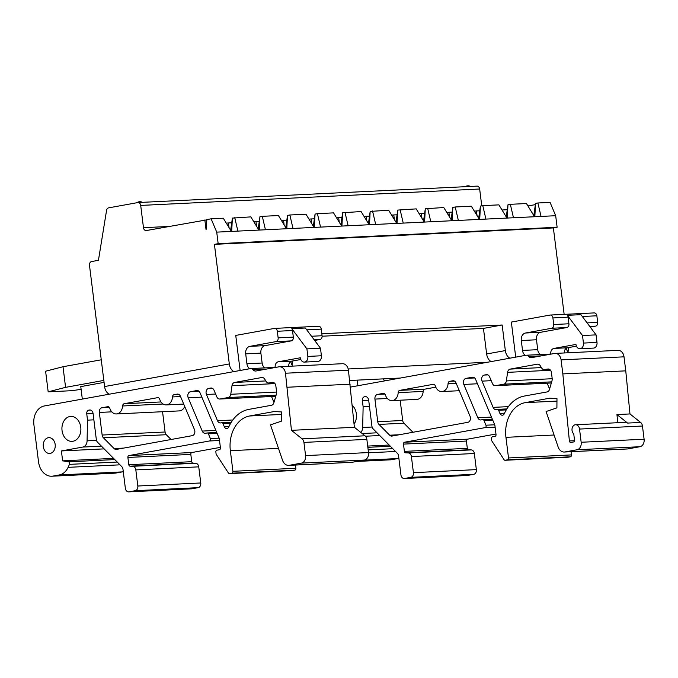 <?xml version="1.0" encoding="UTF-8"?>
<svg xmlns="http://www.w3.org/2000/svg" width="678" height="678" viewBox="0 0 678 678"><rect width="100%" height="100%" fill="white"/><g stroke="black" fill="none" stroke-linecap="round" stroke-linejoin="round"><path stroke-width="1.02" d="M65.58 387.35L48.18 391.842L45.604 371.222L63.012 366.73L65.58 387.35L103.827 380.417M63.012 366.73L101.259 359.798M48.18 391.842L72.046 390.681L81.106 389.325M82.318 399.079L80.767 386.613L104.073 382.392M44.316 405.969L250.479 368.603A4.161 3.161 87.2 0 1 250.792 368.569A4.161 3.161 87.2 0 1 253.182 369.798A4.161 3.161 -92.8 0 0 255.572 371.036A4.161 3.161 -92.8 0 0 255.877 371.002L278.955 366.815A7.5 5.687 87.2 0 1 279.514 366.756A7.5 5.687 87.2 0 1 285.489 373.222L291.447 430.335L302.091 438.844A5 3.788 87.2 0 1 303.93 442.412L305.575 455.608A6.661 5.051 87.2 0 1 301.405 463.116L289.311 465.303A8.331 6.314 87.2 0 1 288.692 465.379A8.331 6.314 87.2 0 1 282.531 460.286L270.497 424.86L281.302 421.216L281.387 411.919L274.107 411.554L249.623 415.987A30.815 23.366 -92.8 0 0 230.351 450.692L232.918 471.312A1.67 1.263 87.2 0 1 231.876 473.185L229.605 473.6A1.67 1.263 87.2 0 1 228.452 473.015L216.35 454.48A1.67 1.263 87.2 0 1 216.053 453.641L215.858 452.048A1.67 1.263 87.2 0 1 216.901 450.175L219.392 449.726A1.67 1.263 -92.8 0 0 220.435 447.844L219.265 438.505L200.018 392.757A4.161 3.161 -92.8 0 0 197.061 390.536A4.161 3.161 -92.8 0 0 196.756 390.57L190.45 391.714A4.161 3.161 -92.8 0 0 188.204 397.783L202.222 431.081A4.161 3.161 -92.8 0 0 205.18 433.301A4.161 3.161 -92.8 0 0 205.485 433.267L207.078 432.979A1.67 1.263 87.2 0 1 208.383 433.852L210.366 438.556A1.67 1.263 87.2 0 1 209.468 440.98L128.93 455.574A1.67 1.263 -92.8 0 0 127.888 457.455L128.795 464.727A1.67 1.263 -92.8 0 0 130.032 466.167L132.735 466.303A4.161 3.161 87.2 0 1 135.82 469.896L137.82 486.016A4.161 3.161 87.2 0 1 135.219 490.703L128.981 491.83A4.161 3.161 87.2 0 1 128.667 491.872A4.161 3.161 87.2 0 1 125.354 488.279L122.989 469.329A4.161 3.161 -92.8 0 0 121.752 466.617L97.564 442.251A4.161 3.161 87.2 0 1 96.327 439.53L93.089 413.572A4.161 3.161 -92.8 0 0 89.776 409.978A4.161 3.161 -92.8 0 0 89.462 410.021L88.835 410.131A3.331 2.526 -92.8 0 0 86.75 413.885L87.53 420.148L87.081 440.836A6.661 5.051 87.2 0 1 82.852 447.056L61.401 450.946L62.63 460.845L68.503 461.82A1.67 1.263 87.2 0 1 69.461 464.362L68.097 467.345A16.662 12.628 87.2 0 1 59.283 474.947L53.053 476.075A16.662 12.628 87.2 0 1 51.799 476.219A16.662 12.628 87.2 0 1 38.519 461.845L33.9 424.725A16.662 12.628 87.2 0 1 44.316 405.969M292.989 366.103A6.661 5.051 87.2 0 1 290.87 361.628L290.854 361.493M240.114 370.485L235.749 335.424L274.412 328.415A3.331 2.526 87.2 0 1 274.666 328.389A3.331 2.526 87.2 0 1 277.319 331.262L278.141 337.864A3.331 2.526 87.2 0 1 276.056 341.61L249.868 346.356A6.661 5.051 -92.8 0 0 245.699 353.865L246.928 363.764A6.661 5.051 -92.8 0 0 249.682 368.747M264.708 367.891A6.661 5.051 87.2 0 1 262.123 363.027L260.886 353.128A6.661 5.051 87.2 0 1 265.056 345.627L291.243 340.881A3.331 2.526 -92.8 0 0 293.328 337.127L292.506 330.525A3.331 2.526 -92.8 0 0 291.794 328.677L306.914 348.882L307.846 356.425A5 3.788 87.2 0 1 304.346 362.094A5 3.788 87.2 0 1 300.362 357.781L278.294 361.781A5 3.788 -92.8 0 0 275.166 367.391M314.66 340.449L319.999 339.483A3.331 2.526 -92.8 0 0 322.084 335.737L321.262 329.135A3.331 2.526 -92.8 0 0 318.609 326.262A3.331 2.526 -92.8 0 0 318.355 326.288M304.346 362.094L317.914 361.433A5 3.788 -92.8 0 0 321.414 355.764L320.474 348.221L305.354 328.016L291.794 328.677M288.692 366.306A5 3.788 87.2 0 1 291.854 361.128L300.829 359.501M320.474 348.221L306.914 348.882M109.819 408.292A8.746 6.627 -92.8 0 0 116.387 413.944A8.746 6.627 -92.8 0 0 122.582 405.978A2.5 1.898 87.2 0 1 124.167 403.724L157.643 397.655A2.5 1.898 87.2 0 1 157.83 397.639A2.5 1.898 87.2 0 1 159.703 399.257A8.746 6.627 -92.8 0 0 166.271 404.91A8.746 6.627 -92.8 0 0 172.475 396.935A2.5 1.898 87.2 0 1 174.06 394.681L177.178 394.121A4.161 3.161 87.2 0 1 177.492 394.079A4.161 3.161 87.2 0 1 180.441 396.299L194.459 429.606A4.161 3.161 87.2 0 1 192.213 435.674L116.48 449.395A4.161 3.161 87.2 0 1 116.167 449.438A4.161 3.161 87.2 0 1 114.09 448.556L103.387 437.768A4.161 3.161 87.2 0 1 102.141 435.047L99.327 412.444A4.161 3.161 87.2 0 1 101.929 407.758L107.751 406.698A2.5 1.898 87.2 0 1 107.946 406.681A2.5 1.898 87.2 0 1 109.819 408.292M184.738 406.512A8.746 6.627 87.2 0 1 179.314 410.902L116.387 413.944M162.551 411.716L165.076 432.005A4.161 3.161 -92.8 0 0 166.313 434.717L171.068 439.505M214.019 390.214L216.799 396.816A4.161 3.161 -92.8 0 0 219.757 399.028A4.161 3.161 -92.8 0 0 220.07 398.995L228.172 397.528A4.161 3.161 -92.8 0 0 230.766 394.282L231.995 385.689A4.161 3.161 87.2 0 1 234.588 382.451L261.733 377.527A4.161 3.161 87.2 0 1 262.047 377.493A4.161 3.161 87.2 0 1 264.691 379.104L266.081 381.375A4.161 3.161 -92.8 0 0 268.725 382.985A4.161 3.161 -92.8 0 0 269.039 382.951L272.217 382.375A4.161 3.161 87.2 0 1 272.531 382.341A4.161 3.161 87.2 0 1 275.853 385.935L276.59 391.842A4.161 3.161 87.2 0 1 276.429 393.977L273.895 402.732A4.161 3.161 87.2 0 1 271.454 405.283L248.801 409.393A37.485 28.417 -92.8 0 0 228.774 426.954A3.373 2.559 87.2 0 1 226.723 428.555A3.373 2.559 87.2 0 1 224.325 426.767L223.003 423.614A1.67 1.263 -92.8 0 0 221.698 422.741L220.774 422.903A4.161 3.161 87.2 0 1 220.46 422.945A4.161 3.161 87.2 0 1 217.502 420.724L206.459 394.469A4.161 3.161 87.2 0 1 208.697 388.409L210.756 388.036A4.161 3.161 87.2 0 1 211.07 387.994A4.161 3.161 87.2 0 1 214.019 390.214M271.531 396.528L273.997 402.376M80.758 427.199A12.492 9.475 87.2 0 1 72.012 441.37A12.492 9.475 87.2 0 1 61.944 429.352A12.492 9.475 87.2 0 1 70.8 416.411A12.492 9.475 87.2 0 1 80.758 427.199M55.172 444.488A7.916 6 87.2 0 1 49.63 453.463A7.916 6 87.2 0 1 43.256 445.853A7.916 6 87.2 0 1 48.867 437.657A7.916 6 87.2 0 1 55.172 444.488M288.692 465.379L351.619 462.328A8.331 6.314 -92.8 0 0 352.246 462.26L364.34 460.065A6.661 5.051 -92.8 0 0 368.501 452.565L366.857 439.369A5 3.788 -92.8 0 0 365.018 435.793L354.382 427.293L348.424 370.171A7.5 5.687 -92.8 0 0 342.449 363.705L279.514 366.756M292.286 470.557A1.67 1.263 -92.8 0 0 292.54 470.549L294.811 470.134A1.67 1.263 -92.8 0 0 295.854 468.261L295.455 465.049M128.667 491.872L191.603 488.821A4.161 3.161 -92.8 0 0 191.916 488.787L198.154 487.66A4.161 3.161 -92.8 0 0 200.756 482.965L198.747 466.845A4.161 3.161 -92.8 0 0 195.662 463.252L192.959 463.116A1.67 1.263 87.2 0 1 191.73 461.684L190.823 454.404A1.67 1.263 87.2 0 1 191.866 452.531L220.375 447.361M51.799 476.219L114.735 473.168A16.662 12.628 -92.8 0 0 115.98 473.032L122.218 471.896A16.662 12.628 -92.8 0 0 123.277 471.642M350.17 384.197L287.235 387.248M354.382 427.293L291.447 430.335M93.869 419.843L87.53 420.148M104.149 448.878L61.401 450.946M113.573 458.379L62.63 460.845M109.277 394.198A8.331 5.407 -100.3 0 1 104.59 386.553L89.488 265.31A3.331 2.526 87.2 0 1 91.572 261.555L98.437 260.31L106.565 210.375A3.331 2.526 87.2 0 1 108.624 207.858L137.795 202.578A3.331 2.526 87.2 0 1 138.041 202.544A3.331 2.526 87.2 0 1 140.702 205.426L143.473 227.689A3.331 2.526 -92.8 0 0 146.126 230.571A3.331 2.526 -92.8 0 0 146.38 230.537L206.824 219.85M385.214 380.79A8.331 5.407 -100.3 0 1 382.892 378.892M292.26 361.052A8.331 5.407 -100.3 0 1 292.057 364.967M322.118 336.212L483.448 328.406L502.161 325.008L321.838 333.746M502.161 325.008L505.339 350.577A8.331 5.407 79.7 0 0 509.932 358.179M515.712 357.137L511.348 322.075L550.011 315.067A3.331 2.526 87.2 0 1 550.256 315.041A3.331 2.526 87.2 0 1 552.909 317.914L553.731 324.516A3.331 2.526 87.2 0 1 551.655 328.271L525.458 333.017A6.661 5.051 -92.8 0 0 521.289 340.517L522.526 350.416A6.661 5.051 -92.8 0 0 525.28 355.399M568.283 347.628A8.331 5.407 -100.3 0 1 567.961 352.06M564.147 314.372L553.375 227.935L557.121 227.257L555.68 215.714L550.078 202.391L537.9 202.976L541.036 216.418L555.68 215.714M204.841 219.943L206.07 229.842L206.849 219.579L211.112 218.808L216.723 232.13L218.163 243.673L214.418 244.351L553.375 227.935M214.418 244.351L229.317 363.95A8.331 5.407 79.7 0 0 233.995 371.595M350.45 387.087L400.359 378.044L349.712 380.494M400.359 378.044L526.077 355.255A4.161 3.161 87.2 0 1 526.391 355.221A4.161 3.161 87.2 0 1 528.772 356.459A4.161 3.161 -92.8 0 0 531.162 357.687A4.161 3.161 -92.8 0 0 531.476 357.653L554.553 353.467A7.5 5.687 87.2 0 1 555.113 353.408A7.5 5.687 87.2 0 1 561.087 359.874L562.833 373.9L625.76 370.849L624.014 356.831A7.5 5.687 -92.8 0 0 618.039 350.356L555.113 353.408M348.195 368.976L487.66 362.221M575.546 424.759A5 3.788 87.2 0 1 579.529 429.064L581.165 442.268A6.661 5.051 87.2 0 1 577.003 449.768L564.91 451.963A8.331 6.314 87.2 0 1 564.282 452.031L627.218 448.98A8.331 6.314 -92.8 0 0 627.836 448.912L639.93 446.717A6.661 5.051 -92.8 0 0 644.1 439.217L642.456 426.021A5 3.788 -92.8 0 0 640.617 422.445L629.972 413.944L616.955 414.572L627.599 423.08A5 3.788 87.2 0 0 625.455 422.335L575.546 424.759A5 3.788 87.2 0 0 572.113 428.377A5 3.788 87.2 0 0 573.749 433.886L574.52 440.098A1.67 1.263 87.2 0 1 573.478 441.971L570.842 442.446A1.67 1.263 87.2 0 1 569.384 440.971L562.833 373.9M616.955 414.572L617.751 422.708M568.579 352.755A6.661 5.051 87.2 0 1 566.469 348.289L566.452 348.153M540.307 354.543A6.661 5.051 87.2 0 1 537.713 349.679L536.484 339.78A6.661 5.051 87.2 0 1 540.654 332.279L566.842 327.533A3.331 2.526 -92.8 0 0 568.927 323.779L568.105 317.185A3.331 2.526 -92.8 0 0 567.384 315.329L582.504 335.534L583.444 343.076A5 3.788 87.2 0 1 579.944 348.746A5 3.788 87.2 0 1 575.961 344.432L553.884 348.433A5 3.788 -92.8 0 0 550.756 354.043M590.25 327.11L595.598 326.135A3.331 2.526 -92.8 0 0 597.674 322.389L596.86 315.787A3.331 2.526 -92.8 0 0 594.199 312.914A3.331 2.526 -92.8 0 0 593.953 312.939M579.944 348.746L593.504 348.094A5 3.788 -92.8 0 0 597.004 342.424L596.064 334.873L580.944 314.668L567.384 315.329M564.282 352.958A5 3.788 87.2 0 1 567.452 347.78L576.427 346.153M596.064 334.873L582.504 335.534M357.916 385.731L357.221 380.129M391.977 400.605A8.746 6.627 -92.8 0 0 398.181 392.638A2.5 1.898 87.2 0 1 399.766 390.375L433.242 384.316A2.5 1.898 87.2 0 1 433.428 384.29A2.5 1.898 87.2 0 1 435.301 385.909A8.746 6.627 -92.8 0 0 441.87 391.562A8.746 6.627 -92.8 0 0 448.073 383.595A2.5 1.898 87.2 0 1 449.658 381.341L452.768 380.773A4.161 3.161 87.2 0 1 453.082 380.739A4.161 3.161 87.2 0 1 456.04 382.951L470.049 416.258A4.161 3.161 87.2 0 1 467.812 422.326L392.079 436.056A4.161 3.161 87.2 0 1 391.765 436.09A4.161 3.161 87.2 0 1 389.689 435.208L378.977 424.42A4.161 3.161 87.2 0 1 377.739 421.708L374.926 399.096A4.161 3.161 87.2 0 1 377.527 394.41L383.35 393.35A2.5 1.898 87.2 0 1 383.536 393.333A2.5 1.898 87.2 0 1 385.409 394.952A8.746 6.627 -92.8 0 0 391.977 400.605L416.936 399.393A8.746 6.627 -92.8 0 0 423.14 391.426A2.5 1.898 87.2 0 1 424.725 389.172L435.776 387.163M412.927 432.276L403.935 423.208A4.161 3.161 87.2 0 1 402.69 420.496L400.164 400.206M489.618 376.866L492.398 383.468A4.161 3.161 -92.8 0 0 495.347 385.689A4.161 3.161 -92.8 0 0 495.66 385.646L503.771 384.18A4.161 3.161 -92.8 0 0 506.356 380.934L507.593 372.349A4.161 3.161 87.2 0 1 510.187 369.103L537.332 364.179A4.161 3.161 87.2 0 1 537.646 364.145A4.161 3.161 87.2 0 1 540.29 365.756L541.68 368.035A4.161 3.161 -92.8 0 0 544.324 369.637A4.161 3.161 -92.8 0 0 544.637 369.603L547.816 369.027A4.161 3.161 87.2 0 1 548.129 368.993A4.161 3.161 87.2 0 1 551.443 372.586L552.18 378.494A4.161 3.161 87.2 0 1 552.019 380.629L549.494 389.392A4.161 3.161 87.2 0 1 547.044 391.943L524.399 396.045A37.485 28.417 -92.8 0 0 504.373 413.605A3.373 2.559 87.2 0 1 502.313 415.216A3.373 2.559 87.2 0 1 499.923 413.419L498.601 410.266A1.67 1.263 -92.8 0 0 497.288 409.393L496.364 409.563A4.161 3.161 87.2 0 1 496.05 409.597A4.161 3.161 87.2 0 1 493.101 407.376L482.05 381.121A4.161 3.161 87.2 0 1 484.295 375.061L486.346 374.688A4.161 3.161 87.2 0 1 486.66 374.654A4.161 3.161 87.2 0 1 489.618 376.866M547.129 383.18L549.595 389.036M352.229 405.325A12.492 9.475 87.2 0 1 356.357 413.851A12.492 9.475 87.2 0 1 354.069 424.114M629.972 413.944L625.76 370.849M567.884 457.218A1.67 1.263 -92.8 0 0 568.13 457.201L570.401 456.794A1.67 1.263 -92.8 0 0 571.444 454.913L571.045 451.701M564.282 452.031A8.331 6.314 87.2 0 1 558.121 446.938L546.095 411.512L556.901 407.868L556.977 398.571L549.697 398.206L525.221 402.647A30.815 23.366 -92.8 0 0 505.949 437.344L508.517 457.964A1.67 1.263 87.2 0 1 507.475 459.837L505.203 460.252A1.67 1.263 87.2 0 1 504.042 459.667L491.948 441.132A1.67 1.263 87.2 0 1 491.652 440.293L491.448 438.708A1.67 1.263 87.2 0 1 492.491 436.827L494.982 436.378A1.67 1.263 -92.8 0 0 496.025 434.505L494.864 425.157L475.617 379.409A4.161 3.161 -92.8 0 0 472.659 377.188A4.161 3.161 -92.8 0 0 472.346 377.222L466.04 378.366A4.161 3.161 -92.8 0 0 463.803 384.434L477.812 417.741A4.161 3.161 -92.8 0 0 480.77 419.953A4.161 3.161 -92.8 0 0 481.083 419.919L482.668 419.631A1.67 1.263 87.2 0 1 483.982 420.504L485.957 425.208A1.67 1.263 87.2 0 1 485.058 427.632L404.529 442.225A1.67 1.263 -92.8 0 0 403.486 444.107L404.393 451.379A1.67 1.263 -92.8 0 0 405.622 452.819L408.326 452.955A4.161 3.161 87.2 0 1 411.41 456.548L413.419 472.668A4.161 3.161 87.2 0 1 410.817 477.354L404.58 478.49A4.161 3.161 87.2 0 1 404.266 478.524L467.201 475.473A4.161 3.161 -92.8 0 0 467.506 475.439L473.744 474.312A4.161 3.161 -92.8 0 0 476.354 469.617L474.346 453.506A4.161 3.161 -92.8 0 0 471.261 449.912L468.557 449.768A1.67 1.263 87.2 0 1 467.32 448.336L466.413 441.056A1.67 1.263 87.2 0 1 467.456 439.183L495.965 434.013M356.679 461.455L390.325 459.828A16.662 12.628 -92.8 0 0 391.579 459.684L397.808 458.548A16.662 12.628 -92.8 0 0 398.876 458.294M404.266 478.524A4.161 3.161 87.2 0 1 400.944 474.931L398.588 455.98A4.161 3.161 -92.8 0 0 397.342 453.268L373.163 428.903A4.161 3.161 87.2 0 1 371.917 426.182L368.688 400.232A4.161 3.161 -92.8 0 0 365.366 396.638A4.161 3.161 -92.8 0 0 365.052 396.672L364.433 396.783A3.331 2.526 -92.8 0 0 362.349 400.537L363.128 406.8L362.679 427.487A6.661 5.051 87.2 0 1 360.789 432.411M369.468 406.495L363.128 406.8M379.739 435.53L365.484 436.225M389.172 445.031L367.696 446.073M483.448 328.406L486.635 353.975A8.331 5.407 79.7 0 0 491.219 361.577M479.227 219.113L478.914 216.629L480.388 206.324M451.667 220.452L451.353 217.96L452.828 207.663M424.106 221.782L423.792 219.299L425.276 208.994M396.545 223.121L396.24 220.63L397.715 210.333M231.19 231.122L230.876 228.639L232.359 218.333M368.985 224.452L368.679 221.969L370.154 211.663M258.75 229.791L258.437 227.308L259.911 217.002M341.424 225.782L341.119 223.299L342.593 213.002M286.311 228.452L285.997 225.969L287.472 215.663M313.872 227.122L313.558 224.638L315.033 214.333M506.788 217.782L506.474 215.29L507.949 204.993M259.242 230.071L259.928 216.757L262.301 216.324L278.412 215.545L286.489 228.749L292.998 228.435L314.05 227.41L305.973 214.214L289.862 214.994L292.998 228.435M231.69 231.401L232.368 218.096L250.852 216.884L258.928 230.079L286.489 228.749M211.112 218.808L223.291 218.214L231.368 231.418L258.928 230.079M229.003 227.545L228.427 222.96L226.308 223.138M228.427 222.96L231.681 222.808M256.555 226.206L255.987 221.63L253.869 221.808M255.987 221.63L259.233 221.469M284.116 224.876L283.548 220.291L281.421 220.469M283.548 220.291L286.794 220.138M311.677 223.545L311.109 218.96L308.982 219.138M311.109 218.96L314.355 218.799M339.237 222.206L338.669 217.621L336.542 217.799M338.669 217.621L341.915 217.469M366.798 220.875L366.23 216.29L364.103 216.468M366.23 216.29L369.476 216.129M394.359 219.536L393.782 214.951L391.664 215.129M393.782 214.951L397.037 214.799M421.919 218.206L421.343 213.621L419.224 213.799M421.343 213.621L424.598 213.46M449.472 216.867L448.904 212.282L446.785 212.46M448.904 212.282L452.15 212.129M477.032 215.536L476.465 210.951L474.337 211.129M476.465 210.951L479.71 210.79M502.025 210.002L507.237 209.722M527.933 205.968L535.306 204.637M534.34 216.443L534.035 213.96L535.51 203.654M534.84 216.723L535.518 203.408L537.9 202.976M507.28 218.053L507.966 204.748L510.339 204.315L526.45 203.536L534.527 216.74L541.036 216.418M479.719 219.392L480.405 206.078L482.778 205.646L498.889 204.866L506.966 218.07L534.527 216.74M452.158 220.723L452.845 207.417L455.218 206.985L471.329 206.205L479.405 219.409L506.966 218.07M424.606 222.062L425.284 208.748L443.768 207.536L451.845 220.74L479.405 219.409M397.045 223.393L397.723 210.087L416.207 208.875L424.284 222.079L451.845 220.74M369.485 224.732L370.163 211.417L388.647 210.205L396.723 223.409L424.284 222.079M341.924 226.062L342.602 212.756L361.086 211.544L369.163 224.749L396.723 223.409M314.363 227.401L315.05 214.087L317.423 213.655L333.534 212.875L341.61 226.079L369.163 224.749M286.802 228.732L287.489 215.426L289.862 214.994M234.749 217.663L237.876 231.105M262.301 216.324L265.437 229.766M317.423 213.655L320.558 227.096L341.61 226.079M314.05 227.41L320.558 227.096M344.983 212.324L348.119 225.766M372.544 210.985L375.68 224.426M400.105 209.655L403.232 223.096M427.665 208.316L430.793 221.757M455.218 206.985L458.353 220.426M482.778 205.646L485.914 219.087M510.339 204.315L513.475 217.757M216.723 232.13L231.368 231.418M481.753 205.832L479.66 189.009A3.331 2.526 -92.8 0 0 477.007 186.128A3.331 2.526 -92.8 0 0 476.753 186.162M218.163 243.673L557.121 227.257M262.123 363.027L246.928 363.764M260.886 353.128L245.699 353.865M265.056 345.627L249.868 346.356M319.999 339.483L314.143 339.771M291.243 340.881L276.056 341.61M322.084 335.737L311.507 336.246M293.328 337.127L278.141 337.864M321.262 329.135L306.719 329.839M292.506 330.525L277.319 331.262M321.414 355.764L307.846 356.425M291.854 361.128L278.294 361.781M122.582 405.978L163.093 404.02M124.167 403.724L160.991 401.944M172.475 396.935L180.551 396.545M174.06 394.681L178.907 394.452M177.178 394.121L177.806 394.088M114.09 448.556L123.701 448.09M103.387 437.768L166.313 434.717M102.141 435.047L165.076 432.005M99.327 412.444L111.777 411.843M101.929 407.758L109.353 407.393M275.751 396.299L220.07 398.995M276.073 395.206L228.172 397.528M276.607 392.062L230.766 394.282M274.946 383.612L231.995 385.689M265.81 380.934L234.588 382.451M262.361 377.493L261.733 377.527M273.971 382.714L269.039 382.951M272.844 382.341L272.217 382.375M228.961 426.538L224.325 426.767M230.664 423.241L223.003 423.614M221.825 422.725L231.249 422.267L221.943 422.725M232.8 419.987L217.502 420.724M215.629 394.028L206.459 394.469M212.248 388.231L208.697 388.409M211.383 388.002L210.756 388.036M265.886 369.188L253.182 369.798M348.424 370.171L285.489 373.222M365.018 435.793L302.091 438.844M366.857 439.369L303.93 442.412M368.501 452.565L305.575 455.608M364.34 460.065L301.405 463.116M352.246 462.26L289.311 465.303M281.362 414.453L249.623 415.987M278.48 448.361L230.351 450.692M295.854 468.261L232.918 471.312M294.811 470.134L231.876 473.185M292.54 470.549L229.605 473.6M197.383 390.536L196.756 390.57M199.018 391.299L190.45 391.714M201.858 397.122L188.204 397.783M215.867 430.42L202.222 431.081M207.205 432.962L216.748 432.505L207.324 432.971M217.138 433.428L208.383 433.852M219.113 438.132L210.366 438.556M219.519 440.497L209.468 440.98M191.866 452.531L128.93 455.574M190.823 454.404L127.888 457.455M191.73 461.684L128.795 464.727M192.959 463.116L130.032 466.167M195.662 463.252L132.735 466.303M198.747 466.845L135.82 469.896M200.756 482.965L137.82 486.016M198.154 487.66L135.219 490.703M191.916 488.787L128.981 491.83M90.089 409.987L89.462 410.021M90.471 410.054L88.835 410.131M93.089 413.572L86.75 413.885M96.496 440.378L87.081 440.836M101.446 446.158L82.852 447.056M114.768 459.582L68.503 461.82M117.218 462.049L69.461 464.362M119.981 464.828L68.097 467.345M122.218 471.896L59.283 474.947M115.98 473.032L53.053 476.075M569.384 440.971L574.512 440.717M640.617 422.445L627.599 423.08M537.713 349.679L522.526 350.416M536.484 339.78L521.289 340.517M540.654 332.279L525.458 333.017M595.598 326.135L589.741 326.423M566.842 327.533L551.655 328.271M597.674 322.389L587.106 322.898M568.927 323.779L553.731 324.516M596.86 315.787L582.309 316.49M568.105 317.185L552.909 317.914M597.004 342.424L583.444 343.076M567.452 347.78L553.884 348.433M452.768 380.773L453.396 380.739M389.689 435.208L399.3 434.742M449.658 381.341L454.506 381.104M378.977 424.42L403.935 423.208M448.073 383.595L456.141 383.206M377.739 421.708L402.69 420.496M374.926 399.096L387.367 398.495M377.527 394.41L384.951 394.054M399.766 390.375L424.725 389.172M398.181 392.638L423.14 391.426M551.35 382.951L495.66 385.646M551.663 381.858L503.771 384.18M552.206 378.714L506.356 380.934M550.544 370.264L507.593 372.349M541.408 367.586L510.187 369.103M537.959 364.154L537.332 364.179M549.561 369.366L544.637 369.603M548.443 369.002L547.816 369.027M504.559 413.19L499.923 413.419M506.263 409.893L498.601 410.266M497.415 409.376L506.847 408.919L497.542 409.376M508.398 406.639L493.101 407.376M491.219 380.68L482.05 381.121M487.838 374.892L484.295 375.061M486.974 374.654L486.346 374.688M541.476 355.84L528.772 356.459M624.014 356.831L561.087 359.874M642.456 426.021L579.529 429.064M644.1 439.217L581.165 442.268M639.93 446.717L577.003 449.768M627.836 448.912L564.91 451.963M556.96 401.105L525.221 402.647M554.07 435.013L505.949 437.344M571.444 454.913L508.517 457.964M570.401 456.794L507.475 459.837M568.13 457.201L505.203 460.252M472.973 377.197L472.346 377.222M474.617 377.951L466.04 378.366M477.456 383.773L463.803 384.434M491.465 417.08L477.812 417.741M482.795 419.614L492.338 419.157L482.922 419.623M492.728 420.08L483.982 420.504M494.703 424.784L485.957 425.208M495.11 427.148L485.058 427.632M467.456 439.183L404.529 442.225M466.413 441.056L403.486 444.107M467.32 448.336L404.393 451.379M468.557 449.768L405.622 452.819M471.261 449.912L408.326 452.955M474.346 453.506L411.41 456.548M476.354 469.617L413.419 472.668M473.744 474.312L410.817 477.354M467.506 475.439L404.58 478.49M365.679 396.638L365.052 396.672M366.069 396.706L364.433 396.783M368.688 400.223L362.349 400.537M372.095 427.03L362.679 427.487M377.044 432.81L362.188 433.53M390.359 446.234L367.849 447.319M392.816 448.7L368.171 449.895M395.571 451.48L368.527 452.794M397.808 458.548L363.535 460.209M391.579 459.684L357.298 461.345M104.59 386.553L229.317 363.95M486.635 353.975L505.339 350.577M168.873 226.46L143.473 227.689M140.702 205.426L479.66 189.009M318.609 326.262L274.666 328.389M183.713 404.063L166.271 404.91M275.751 396.316L219.757 399.028M273.997 382.731L268.725 382.985M276.039 367.349L250.792 368.569M292.413 470.566L229.478 473.608M594.199 312.914L550.256 315.041M459.303 390.714L441.87 391.562M551.341 382.977L495.347 385.689M549.595 369.383L544.324 369.637M551.629 354.001L526.391 355.221M568.003 457.218L505.076 460.269M142.397 202.332A5.068 5.068 0 0 0 136.88 202.739M138.041 202.544L477.007 186.128M470.507 186.442A5.068 5.068 0 0 0 465.193 186.704"/></g></svg>
